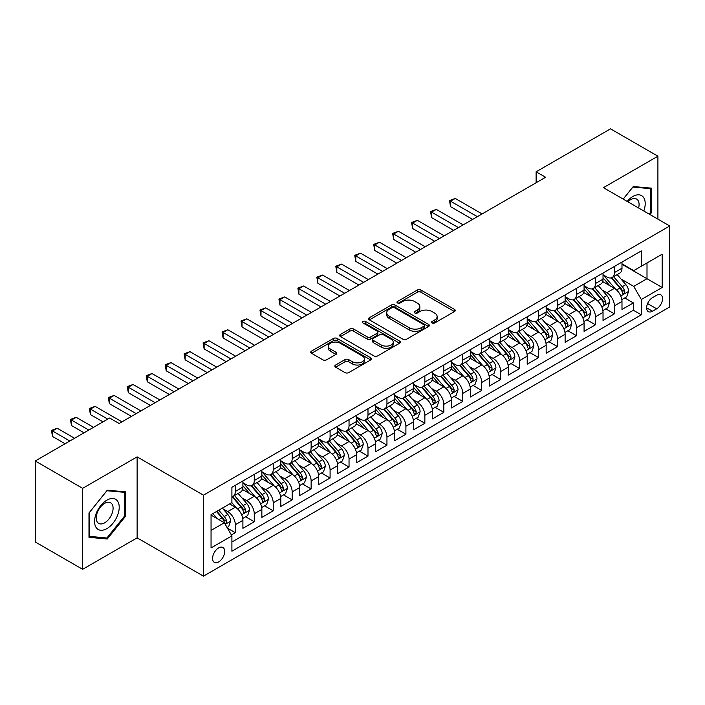 <?xml version="1.0" encoding="UTF-8"?>
<svg xmlns="http://www.w3.org/2000/svg" width="705" height="705" viewBox="0 0 705 705"><rect width="100%" height="100%" fill="white"/><g stroke="black" fill="none" stroke-linecap="round" stroke-linejoin="round"><path stroke-width="1.06" d="M432.112 322.961A1.842 1.066 0 0 0 434.721 322.961L454.487 311.548A2.635 1.516 0 0 0 455.254 310.473A2.635 1.516 0 0 0 454.487 309.398L421 290.063A2.635 1.516 0 0 0 417.281 290.063L397.505 301.476A1.842 1.066 0 0 0 396.968 302.225A1.842 1.066 0 0 0 397.505 302.974A1.842 1.066 0 0 0 400.114 302.974L402.67 301.502A8.416 4.864 0 0 1 414.575 301.502L417.369 303.115A8.416 4.864 0 0 1 419.836 306.552A8.416 4.864 0 0 1 417.369 309.988L414.813 311.46A1.842 1.066 0 0 0 414.276 312.218A1.842 1.066 0 0 0 414.813 312.967A1.842 1.066 0 0 0 417.413 312.967L419.977 311.487A8.416 4.864 0 0 1 431.883 311.487L434.677 313.099A8.416 4.864 0 0 1 437.135 316.536A8.416 4.864 0 0 1 434.677 319.973L432.112 321.454A1.842 1.066 0 0 0 431.575 322.203A1.842 1.066 0 0 0 432.112 322.961L432.112 321.454M218.638 561.929A8.575 4.953 120 0 0 224.234 554.368A8.575 4.953 120 0 0 222.921 547.494A8.575 4.953 120 0 0 218.638 547.917A8.575 4.953 120 0 0 213.033 555.478A8.575 4.953 120 0 0 214.346 562.352A8.575 4.953 120 0 0 218.638 561.929M335.598 365.04A2.635 1.516 0 0 0 334.831 366.115A2.635 1.516 0 0 0 335.598 367.182L345.001 372.61A2.635 1.516 0 0 0 348.719 372.61L370.671 359.938A2.635 1.516 0 0 0 371.438 358.863A2.635 1.516 0 0 0 370.671 357.787L337.184 338.453A2.635 1.516 0 0 0 333.465 338.453L311.504 351.125A2.635 1.516 0 0 0 310.738 352.2A2.635 1.516 0 0 0 311.504 353.275L322.855 359.823A2.635 1.516 0 0 0 326.574 359.823L335.977 354.404A2.635 1.516 0 0 0 336.743 353.328A2.635 1.516 0 0 0 335.977 352.253L330.345 349.001A7.041 4.063 0 0 1 328.283 346.129A7.041 4.063 0 0 1 332.628 342.374A7.041 4.063 0 0 1 340.295 343.256L362.344 355.99A7.041 4.063 0 0 1 364.406 358.863A7.041 4.063 0 0 1 360.061 362.617A7.041 4.063 0 0 1 352.394 361.736L348.719 359.612A2.635 1.516 0 0 0 345.001 359.612L335.598 365.04L335.598 367.182M137.131 456.866L82.635 488.336L35.25 460.973L35.25 541.96L82.635 569.314L137.131 537.853L203.472 576.152L203.472 495.174L137.131 456.866L137.131 537.853M657.906 219.132L657.906 156.202L603.409 187.671L669.75 225.97L203.472 495.174M657.906 156.202L610.521 128.848L536.117 171.8L536.117 182.745M35.25 460.973L109.645 418.021L119.127 423.493L545.6 177.272L536.117 171.8M402.855 339.202A2.635 1.516 0 0 0 406.582 339.202L428.534 326.53A2.635 1.516 0 0 0 429.301 325.454A2.635 1.516 0 0 0 428.534 324.379L395.047 305.045A2.635 1.516 0 0 0 391.319 305.045L369.367 317.717A2.635 1.516 0 0 0 368.6 318.792A2.635 1.516 0 0 0 369.367 319.867L402.855 339.202M363.683 323.357A1.842 1.066 0 0 1 365.551 323.613L365.551 321.427L399.603 341.079A2.635 1.516 0 0 1 400.369 342.154A2.635 1.516 0 0 1 399.603 343.229L377.651 355.91A2.635 1.516 0 0 1 373.923 355.91L340.436 336.576L340.436 334.426A2.635 1.516 0 0 0 339.669 335.501A2.635 1.516 0 0 0 340.436 336.576M340.436 334.426L349.83 328.997A2.635 1.516 0 0 1 353.558 328.997L367.138 336.84A2.635 1.516 0 0 0 370.856 336.84L377.087 333.245A2.635 1.516 0 0 0 377.862 332.17A2.635 1.516 0 0 0 377.087 331.094L362.952 322.934A1.842 1.066 0 0 1 362.414 322.176A1.842 1.066 0 0 1 363.551 321.198A1.842 1.066 0 0 1 365.551 321.427M231.381 534.98L235.311 532.707L227.451 528.168M222.974 508.843L227.733 511.583A10.725 6.186 60 0 1 235.311 524.723L242.899 520.343L242.899 528.327L254.267 521.762L245.648 516.783M241.93 497.897L246.688 500.647A10.725 6.186 60 0 1 254.267 513.778L261.855 509.398L261.855 517.391L273.223 510.825L264.595 505.846M260.885 486.952L265.644 489.702A10.725 6.186 60 0 1 273.223 502.832L280.801 498.453L280.801 506.446L292.178 499.88L283.551 494.901M279.841 476.007L284.6 478.757A10.725 6.186 60 0 1 292.178 491.887L299.757 487.516L299.757 495.5L311.134 488.935L302.507 483.956M298.788 465.071L303.547 467.812A10.725 6.186 60 0 1 311.134 480.951L318.713 476.571L318.713 484.555L330.09 477.99L321.462 473.011M317.743 454.126L322.502 456.875A10.725 6.186 60 0 1 330.09 470.006L337.669 465.626L337.669 473.619L349.037 467.045L340.418 462.066M336.699 443.181L341.458 445.93A10.725 6.186 60 0 1 349.037 459.061L356.624 454.681L356.624 462.674L367.992 456.109L359.374 451.13M355.655 432.236L360.414 434.985A10.725 6.186 60 0 1 367.992 448.116L375.58 443.736L375.58 451.729L386.948 445.163L378.329 440.184M374.611 421.29L379.369 424.04A10.725 6.186 60 0 1 386.948 437.17L394.536 432.799L394.536 440.784L405.904 434.218L397.276 429.239M393.566 410.354L398.325 413.095A10.725 6.186 60 0 1 405.904 426.234L413.482 421.854L413.482 429.838L424.859 423.273L416.232 418.294M412.522 399.409L417.281 402.158A10.725 6.186 60 0 1 424.859 415.289L432.438 410.909L432.438 418.902L443.815 412.337L435.188 407.349M431.469 388.464L436.228 391.213A10.725 6.186 60 0 1 443.815 404.344L451.394 399.964L451.394 407.957L462.771 401.392L454.143 396.413M450.424 377.519L455.183 380.268A10.725 6.186 60 0 1 462.771 393.399L470.35 389.019L470.35 397.012L481.718 390.447L473.099 385.468M469.38 366.574L474.139 369.323A10.725 6.186 60 0 1 481.718 382.454L489.305 378.083L489.305 386.067L500.673 379.501L492.055 374.522M488.336 355.637L493.095 358.378A10.725 6.186 60 0 1 500.673 371.517L508.261 367.138L508.261 375.122L519.629 368.556L511.01 363.577M507.292 344.692L512.05 347.442A10.725 6.186 60 0 1 519.629 360.572L527.217 356.192L527.217 364.185L538.585 357.62L529.957 352.641M526.247 333.747L531.006 336.496A10.725 6.186 60 0 1 538.585 349.627L546.163 345.247L546.163 353.24L557.54 346.675L548.913 341.696M545.203 322.802L549.962 325.551A10.725 6.186 60 0 1 557.54 338.682L565.119 334.311L565.119 342.295L576.496 335.73L567.869 330.751M564.15 311.866L568.909 314.606A10.725 6.186 60 0 1 576.496 327.737L584.075 323.366L584.075 331.35L595.452 324.785L586.824 319.806M583.105 300.92L587.864 303.67A10.725 6.186 60 0 1 595.452 316.801L603.031 312.421L603.031 320.405L614.399 313.84L614.399 305.855A10.725 6.186 -120 0 0 606.82 292.725L602.061 289.975M605.78 308.861L614.399 313.84M242.899 520.343A10.725 6.186 -120 0 0 235.311 507.212L229.627 503.925M261.855 509.398A10.725 6.186 -120 0 0 254.267 496.267L242.546 489.499M280.801 498.453A10.725 6.186 -120 0 0 273.223 485.322L261.502 478.554M299.757 487.516A10.725 6.186 -120 0 0 292.178 474.377L280.458 467.609M318.713 476.571A10.725 6.186 -120 0 0 311.134 463.441L299.413 456.673M337.669 465.626A10.725 6.186 -120 0 0 330.09 452.495L318.36 445.727M356.624 454.681A10.725 6.186 -120 0 0 349.037 441.55L337.316 434.782M375.58 443.736A10.725 6.186 -120 0 0 367.992 430.605L356.272 423.837M394.536 432.799A10.725 6.186 -120 0 0 386.948 419.66L375.227 412.901M413.482 421.854A10.725 6.186 -120 0 0 405.904 408.724L394.183 401.956M432.438 410.909A10.725 6.186 -120 0 0 424.859 397.779L413.139 391.011M451.394 399.964A10.725 6.186 -120 0 0 443.815 386.833L432.094 380.065M470.35 389.019A10.725 6.186 -120 0 0 462.771 375.888L451.041 369.12M489.305 378.083A10.725 6.186 -120 0 0 481.718 364.952L469.997 358.184M508.261 367.138A10.725 6.186 -120 0 0 500.673 354.007L488.953 347.239M527.217 356.192A10.725 6.186 -120 0 0 519.629 343.062L507.908 336.294M546.163 345.247A10.725 6.186 -120 0 0 538.585 332.117L526.864 325.349M565.119 334.311A10.725 6.186 -120 0 0 557.54 321.172L545.82 314.404M584.075 323.366A10.725 6.186 -120 0 0 576.496 310.235L564.775 303.467M603.031 312.421A10.725 6.186 -120 0 0 595.452 299.29L583.722 292.522M656.672 295.236L652.504 297.651A8.31 4.794 120 0 0 647.075 304.974A8.31 4.794 120 0 0 648.344 311.628A8.31 4.794 120 0 0 652.504 311.213L656.672 308.808A8.31 4.794 120 0 0 662.101 301.484A8.31 4.794 120 0 0 660.823 294.831A8.31 4.794 120 0 0 656.672 295.236M203.472 576.152L669.75 306.948L669.75 225.97M211.051 530.407L224.322 522.749L231.901 535.879L231.901 551.204L641.321 314.827L641.321 299.51L633.733 286.38L621.017 279.03M231.901 535.879L211.051 547.917L211.051 514.65L231.901 502.612L231.901 487.296L641.321 250.918L641.321 266.243L662.171 254.205L662.171 287.473L641.321 299.51M242.899 482.696L246.688 484.89A10.725 6.186 60 0 0 252.046 485.419L259.634 481.039A10.725 6.186 -120 0 0 261.855 476.131L261.855 470.006M261.855 471.751L265.644 473.945A10.725 6.186 60 0 0 271.002 474.474L278.581 470.094A10.725 6.186 -120 0 0 280.801 465.185L280.801 459.061M280.801 460.814L284.6 463A10.725 6.186 60 0 0 289.958 463.529L297.536 459.149A10.725 6.186 -120 0 0 299.757 454.24L299.757 448.116M299.757 449.869L303.547 452.055A10.725 6.186 60 0 0 308.913 452.584L316.492 448.213A10.725 6.186 -120 0 0 318.713 443.304L318.713 437.17M318.713 438.924L322.502 441.11A10.725 6.186 60 0 0 327.869 441.647L335.448 437.267A10.725 6.186 -120 0 0 337.669 432.359L337.669 426.225M337.669 427.979L341.458 430.173A10.725 6.186 60 0 0 346.816 430.702L354.404 426.322A10.725 6.186 -120 0 0 356.624 421.414L356.624 415.289M356.624 417.034L360.414 419.228A10.725 6.186 60 0 0 365.772 419.757L373.359 415.377A10.725 6.186 -120 0 0 375.58 410.469L375.58 404.344M375.58 406.098L379.369 408.283A10.725 6.186 60 0 0 384.727 408.812L392.315 404.441A10.725 6.186 -120 0 0 394.536 399.532L394.536 393.399M394.536 395.152L398.325 397.338A10.725 6.186 60 0 0 403.683 397.867L411.262 393.496A10.725 6.186 -120 0 0 413.482 388.587L413.482 382.454M413.482 384.207L417.281 386.393A10.725 6.186 60 0 0 422.639 386.93L430.217 382.551A10.725 6.186 -120 0 0 432.438 377.642L432.438 371.517M432.438 373.262L436.228 375.457A10.725 6.186 60 0 0 441.594 375.985L449.173 371.606A10.725 6.186 -120 0 0 451.394 366.697L451.394 360.572M451.394 362.317L455.183 364.511A10.725 6.186 60 0 0 460.55 365.04L468.129 360.66A10.725 6.186 -120 0 0 470.35 355.752L470.35 349.627M470.35 351.381L474.139 353.566A10.725 6.186 60 0 0 479.497 354.095L487.084 349.724A10.725 6.186 -120 0 0 489.305 344.815L489.305 338.682M489.305 340.436L493.095 342.621A10.725 6.186 60 0 0 498.453 343.159L506.04 338.779A10.725 6.186 -120 0 0 508.261 333.87L508.261 327.737M508.261 329.491L512.05 331.676A10.725 6.186 60 0 0 517.408 332.214L524.996 327.834A10.725 6.186 -120 0 0 527.217 322.925L527.217 316.801M527.217 318.545L531.006 320.74A10.725 6.186 60 0 0 536.364 321.269L543.943 316.889A10.725 6.186 -120 0 0 546.163 311.98L546.163 305.855M546.163 307.609L549.962 309.795A10.725 6.186 60 0 0 555.32 310.323L562.898 305.944A10.725 6.186 -120 0 0 565.119 301.035L565.119 294.91M565.119 296.664L568.909 298.849A10.725 6.186 60 0 0 574.275 299.378L581.854 295.007A10.725 6.186 -120 0 0 584.075 290.099L584.075 283.965M584.075 285.719L587.864 287.904A10.725 6.186 60 0 0 593.231 288.442L600.81 284.062A10.725 6.186 -120 0 0 603.031 279.154L603.031 273.02M231.901 542.013L633.354 310.235L633.354 302.903L621.986 309.469L621.986 301.476A10.725 6.186 -120 0 0 614.399 288.345L602.678 281.577M603.031 274.774L606.82 276.968A10.725 6.186 -120 0 0 612.178 277.497A10.725 6.186 -120 0 0 614.399 272.588L614.399 266.455M612.178 277.497L619.765 273.117A10.725 6.186 -120 0 0 621.986 268.208L621.986 262.084M235.311 485.322L235.311 491.455A10.725 6.186 60 0 1 233.091 496.364A10.725 6.186 60 0 1 231.901 496.796M233.091 496.364L240.678 491.984A10.725 6.186 -120 0 0 242.899 487.076L242.899 480.942M254.267 474.377L254.267 480.51A10.725 6.186 60 0 1 252.046 485.419M273.223 463.441L273.223 469.565A10.725 6.186 60 0 1 271.002 474.474M292.178 452.495L292.178 458.62A10.725 6.186 60 0 1 289.958 463.529M311.134 441.55L311.134 447.675A10.725 6.186 60 0 1 308.913 452.584M330.09 430.605L330.09 436.739A10.725 6.186 60 0 1 327.869 441.647M349.037 419.66L349.037 425.794A10.725 6.186 60 0 1 346.816 430.702M367.992 408.724L367.992 414.848A10.725 6.186 60 0 1 365.772 419.757M386.948 397.779L386.948 403.903A10.725 6.186 60 0 1 384.727 408.812M405.904 386.833L405.904 392.958A10.725 6.186 60 0 1 403.683 397.867M424.859 375.888L424.859 382.022A10.725 6.186 60 0 1 422.639 386.93M443.815 364.943L443.815 371.077A10.725 6.186 60 0 1 441.594 375.985M462.771 354.007L462.771 360.132A10.725 6.186 60 0 1 460.55 365.04M481.718 343.062L481.718 349.187A10.725 6.186 60 0 1 479.497 354.095M500.673 332.117L500.673 338.25A10.725 6.186 60 0 1 498.453 343.159M519.629 321.172L519.629 327.305A10.725 6.186 60 0 1 517.408 332.214M538.585 310.235L538.585 316.36A10.725 6.186 60 0 1 536.364 321.269M557.54 299.29L557.54 305.415A10.725 6.186 60 0 1 555.32 310.323M576.496 288.345L576.496 294.47A10.725 6.186 60 0 1 574.275 299.378M595.452 277.4L595.452 283.533A10.725 6.186 60 0 1 593.231 288.442M595.452 316.801L595.452 324.785M576.496 327.737L576.496 335.73M557.54 338.682L557.54 346.675M538.585 349.627L538.585 357.62M519.629 360.572L519.629 368.556M500.673 371.517L500.673 379.501M481.718 382.454L481.718 390.447M462.771 393.399L462.771 401.392M443.815 404.344L443.815 412.337M424.859 415.289L424.859 423.273M405.904 426.234L405.904 434.218M386.948 437.17L386.948 445.163M367.992 448.116L367.992 456.109M349.037 459.061L349.037 467.045M330.09 470.006L330.09 477.99M311.134 480.951L311.134 488.935M292.178 491.887L292.178 499.88M273.223 502.832L273.223 510.825M254.267 513.778L254.267 521.762M235.311 524.723L235.311 532.707M224.322 522.749L211.051 515.091M633.733 286.38L647.005 278.713L647.005 262.956L662.171 254.205M621.986 264.269L662.171 287.473M621.986 263.829L633.733 270.614L641.321 266.243M82.635 488.336L82.635 569.314M624.736 297.924L633.354 302.903M633.354 310.235L641.321 314.827M649.957 214.54L651.552 212.557L651.552 188.165L633.266 186.534L623.176 199.083M88.989 537.351L107.275 538.981L125.569 516.227L125.569 491.843L107.275 490.213L88.989 512.967L88.989 537.351M650.609 212.011L651.552 212.557M124.618 515.681L125.569 516.227M105.345 537.871L107.275 538.981M432.852 323.216L434.677 322.167A8.416 4.864 0 0 0 437.135 318.731L437.135 316.536M419.836 306.552L419.836 308.737A8.416 4.864 0 0 1 417.369 312.174L415.545 313.231M454.452 311.566L421 292.249A2.635 1.516 0 0 0 417.281 292.249L398.246 303.238M428.499 326.547L395.047 307.23A2.635 1.516 0 0 0 391.319 307.23L369.402 319.885M423.881 326.204A1.842 1.066 0 0 0 424.419 325.454A1.842 1.066 0 0 0 423.881 324.705L394.483 307.732A1.842 1.066 0 0 0 391.883 307.732L389.186 309.292A8.416 4.864 0 0 0 386.719 312.729A8.416 4.864 0 0 0 389.186 316.166L409.279 327.763A8.416 4.864 0 0 0 421.185 327.763L423.881 326.204L423.881 328.398A1.842 1.066 0 0 0 424.419 327.64L424.419 325.454M386.719 312.729L386.719 314.915A8.416 4.864 0 0 0 389.186 318.352L389.186 316.166M423.881 328.398L421.185 329.949A8.416 4.864 0 0 1 409.279 329.949L389.186 318.352M340.471 336.593L349.83 331.191L349.83 328.997M377.862 332.17L377.862 334.355A2.635 1.516 0 0 1 377.087 335.43L370.856 339.026A2.635 1.516 0 0 1 367.138 339.026L353.558 331.191A2.635 1.516 0 0 0 349.83 331.191M365.551 323.613L399.568 343.256M381.229 344.974A7.041 4.063 0 0 0 388.904 345.855A7.041 4.063 0 0 0 393.249 342.101A7.041 4.063 0 0 0 391.187 339.228L383.414 334.743A2.635 1.516 0 0 0 379.695 334.743L373.465 338.347A2.635 1.516 0 0 0 372.689 339.422A2.635 1.516 0 0 0 373.465 340.489L381.229 344.974L381.229 347.168A7.041 4.063 0 0 0 388.904 348.05A7.041 4.063 0 0 0 393.249 344.296L393.249 342.101M372.689 339.422L372.689 341.608A2.635 1.516 0 0 0 373.465 342.683L373.465 340.489M381.229 347.168L373.465 342.683M364.406 358.863L364.406 361.048A7.041 4.063 0 0 1 360.061 364.802A7.041 4.063 0 0 1 352.394 363.921L348.719 361.797A2.635 1.516 0 0 0 345.001 361.797L335.633 367.208M328.283 346.129L328.283 348.323A7.041 4.063 0 0 0 330.345 351.196L330.345 349.001M335.941 354.421L330.345 351.196M370.671 357.787L370.671 359.938L337.184 340.638A2.635 1.516 0 0 0 333.465 340.638L311.539 353.293L311.504 351.125M621.828 299.599L626.727 296.77L628.622 291.297A7.103 4.098 -120 0 0 625.855 284.626L617.192 274.606M615.456 289.041L605.19 277.144A20.507 11.835 -120 0 0 603.031 274.897M609.825 285.701L604.079 279.048A17.026 9.826 -120 0 0 603.031 277.911M482.097 213.932L455.28 198.449L450.539 201.181L450.539 206.653L472.623 219.405M611.217 277.885L619.977 288.019A7.103 4.098 60 0 1 622.506 292.919L623.026 293.756L623.987 293.624L624.78 291.606A7.103 4.098 -120 0 0 622.251 286.706L613.588 276.686M611.728 277.717L621.14 288.609A3.622 2.089 60 0 1 622.057 290.028L624.78 291.606M450.539 206.653L449.499 200.581L477.364 216.664M449.499 200.581L455.28 198.449M643.806 210.989A17.422 10.064 120 0 0 632.887 196.475A17.422 10.064 120 0 0 627.177 201.392M638.615 207.993A11.932 6.883 120 0 0 636.606 199.074A11.932 6.883 120 0 0 630.64 199.665A11.932 6.883 120 0 0 627.882 201.797M623.211 199.101L632.887 187.072L650.609 188.658L650.609 212.284L649.164 214.082M649.428 187.979L650.609 188.658M117.568 515.329A17.422 10.064 120 0 0 113.056 498.497A17.422 10.064 120 0 0 96.224 513.425A17.422 10.064 120 0 0 100.736 530.257A17.422 10.064 120 0 0 117.568 515.329M111.963 513.734A11.932 6.883 120 0 0 110.614 502.753A11.932 6.883 120 0 0 97.352 512.429A11.932 6.883 120 0 0 98.691 523.41A11.932 6.883 120 0 0 111.963 513.734M89.174 536.426L89.174 512.791L106.896 490.75L124.618 492.328L124.618 515.963L106.896 538.012L88.989 536.311M123.446 491.649L124.618 492.328M602.872 310.544L607.772 307.715L609.666 302.242A7.103 4.098 -120 0 0 606.899 295.571L598.237 285.543M596.5 299.977L586.234 288.089A20.507 11.835 -120 0 0 584.075 285.833M590.869 296.646L585.124 289.993A17.026 9.826 -120 0 0 584.075 288.847M463.15 224.877L436.325 209.394L431.583 212.126L431.583 217.598L453.667 230.35M592.262 288.821L601.021 298.964A7.103 4.098 60 0 1 603.55 303.855L604.07 304.701L605.031 304.569L605.833 302.542A7.103 4.098 -120 0 0 603.295 297.651L594.632 287.622M592.773 288.662L602.193 299.555A3.622 2.089 60 0 1 603.101 300.973L605.833 302.542M431.583 217.598L430.543 211.526L458.409 227.609M430.543 211.526L436.325 209.394M583.916 321.489L588.816 318.66L590.711 313.187A7.103 4.098 -120 0 0 587.944 306.516L579.281 296.488M577.545 310.923L567.278 299.035A20.507 11.835 -120 0 0 565.119 296.779M571.914 307.591L566.168 300.938A17.026 9.826 -120 0 0 565.119 299.792M444.194 235.814L417.369 220.33L412.637 223.071L412.637 228.543L434.712 241.286M573.306 299.766L582.066 309.909A7.103 4.098 60 0 1 584.604 314.8L585.115 315.646L586.075 315.505L586.877 313.487A7.103 4.098 -120 0 0 584.339 308.596L575.685 298.567M573.826 299.599L583.238 310.5A3.622 2.089 60 0 1 584.145 311.918L586.877 313.487M412.637 228.543L411.588 222.472L439.453 238.554M411.588 222.472L417.369 220.33M564.961 332.425L569.86 329.605L571.755 324.133A7.103 4.098 -120 0 0 568.988 317.462L560.325 307.433M558.589 321.868L548.323 309.98A20.507 11.835 -120 0 0 546.163 307.724M552.958 318.528L547.212 311.883A17.026 9.826 -120 0 0 546.163 310.738M425.238 246.759L398.413 231.275L393.681 234.016L393.681 239.48L415.756 252.231M554.35 310.711L563.11 320.854A7.103 4.098 60 0 1 565.648 325.745L566.159 326.591L567.12 326.45L567.922 324.432A7.103 4.098 -120 0 0 565.384 319.541L556.73 309.513M554.87 310.544L564.282 321.445A3.622 2.089 60 0 1 565.19 322.855L567.922 324.432M393.681 239.48L392.632 233.408L420.497 249.5M392.632 233.408L398.413 231.275M546.005 343.37L550.905 340.541L552.799 335.069A7.103 4.098 -120 0 0 550.032 328.407L541.37 318.378M539.642 332.813L529.367 320.916A20.507 11.835 -120 0 0 527.217 318.669M534.002 329.473L528.265 322.82A17.026 9.826 -120 0 0 527.217 321.683M406.283 257.704L379.466 242.22L374.725 244.952L374.725 250.425L396.809 263.176M535.395 321.656L544.154 331.799A7.103 4.098 60 0 1 546.692 336.69L547.203 337.528L548.164 337.395L548.966 335.377A7.103 4.098 -120 0 0 546.437 330.486L537.774 320.458M535.915 321.489L545.326 332.381A3.622 2.089 60 0 1 546.234 333.8L548.966 335.377M374.725 250.425L373.685 244.353L401.542 260.436M373.685 244.353L379.466 242.22M527.049 354.315L531.949 351.487L533.844 346.014A7.103 4.098 -120 0 0 531.077 339.343L522.423 329.323M520.687 343.758L510.411 331.861A20.507 11.835 -120 0 0 508.261 329.605M515.055 340.418L509.31 333.765A17.026 9.826 -120 0 0 508.261 332.619M387.327 268.649L360.511 253.165L355.769 255.897L355.769 261.37L377.854 274.122M516.448 332.593L525.207 342.736A7.103 4.098 60 0 1 527.737 347.635L528.257 348.473L529.217 348.34L530.01 346.322A7.103 4.098 -120 0 0 527.481 341.423L518.818 331.403M516.959 332.434L526.371 343.326A3.622 2.089 60 0 1 527.287 344.745L530.01 346.322M355.769 261.37L354.73 255.298L382.586 271.381M354.73 255.298L360.511 253.165M508.102 365.26L512.993 362.432L514.888 356.959A7.103 4.098 -120 0 0 512.121 350.288L503.467 340.259M501.731 354.694L491.455 342.806A20.507 11.835 -120 0 0 489.305 340.55M496.1 351.363L490.354 344.71A17.026 9.826 -120 0 0 489.305 343.564M368.371 279.594L341.555 264.102L336.814 266.843L336.814 272.315L358.898 285.058M497.492 343.538L506.252 353.681A7.103 4.098 60 0 1 508.781 358.572L509.301 359.418L510.261 359.286L511.054 357.259A7.103 4.098 -120 0 0 508.525 352.368L499.863 342.339M498.003 343.37L507.415 354.271A3.622 2.089 60 0 1 508.331 355.69L511.054 357.259M336.814 272.315L335.774 266.243L363.639 282.326M335.774 266.243L341.555 264.102M489.147 376.206L494.046 373.377L495.941 367.904A7.103 4.098 -120 0 0 493.174 361.233L484.511 351.205M482.775 365.639L472.509 353.751A20.507 11.835 -120 0 0 470.35 351.495M477.144 362.308L471.398 355.655A17.026 9.826 -120 0 0 470.35 354.509M349.416 290.531L322.599 275.047L317.858 277.788L317.858 283.26L339.942 296.003M478.536 354.483L487.296 364.626A7.103 4.098 60 0 1 489.825 369.517L490.345 370.363L491.306 370.222L492.099 368.204A7.103 4.098 -120 0 0 489.57 363.313L480.907 353.284M479.048 354.315L488.459 365.216A3.622 2.089 60 0 1 489.376 366.626L492.099 368.204M317.858 283.26L316.818 277.18L344.683 293.271M316.818 277.18L322.599 275.047M470.191 387.142L475.091 384.322L476.985 378.849A7.103 4.098 -120 0 0 474.218 372.178L465.556 362.15M463.82 376.585L453.553 364.696A20.507 11.835 -120 0 0 451.394 362.44M458.188 373.245L452.443 366.6A17.026 9.826 -120 0 0 451.394 365.454M330.469 301.476L303.644 285.992L298.902 288.733L298.902 294.196L320.986 306.948M459.581 365.428L468.34 375.571A7.103 4.098 60 0 1 470.87 380.462L471.389 381.308L472.35 381.167L473.152 379.149A7.103 4.098 -120 0 0 470.614 374.258L461.951 364.229M460.092 365.26L469.512 376.162A3.622 2.089 60 0 1 470.42 377.572L473.152 379.149M298.902 294.196L297.863 288.125L325.728 304.216M297.863 288.125L303.644 285.992M451.235 398.087L456.135 395.258L458.03 389.786A7.103 4.098 -120 0 0 455.263 383.123L446.6 373.095M444.864 387.53L434.597 375.633A20.507 11.835 -120 0 0 432.438 373.386M439.233 384.19L433.487 377.536A17.026 9.826 -120 0 0 432.438 376.399M311.513 312.421L284.688 296.937L279.955 299.669L279.955 305.142L302.031 317.893M440.625 376.373L449.385 386.507A7.103 4.098 60 0 1 451.923 391.407L452.434 392.244L453.394 392.112L454.196 390.094A7.103 4.098 -120 0 0 451.658 385.194L443.004 375.175M441.145 376.206L450.557 387.098A3.622 2.089 60 0 1 451.464 388.517L454.196 390.094M279.955 305.142L278.907 299.07L306.772 315.153M278.907 299.07L284.688 296.937M432.28 409.032L437.179 406.203L439.074 400.731A7.103 4.098 -120 0 0 436.307 394.06L427.644 384.04M425.908 398.475L415.642 386.578A20.507 11.835 -120 0 0 413.482 384.322M420.277 395.135L414.531 388.481A17.026 9.826 -120 0 0 413.482 387.336M292.557 323.366L265.732 307.882L261 310.614L261 316.087L283.075 328.838M421.669 387.309L430.429 397.453A7.103 4.098 60 0 1 432.967 402.352L433.478 403.189L434.439 403.057L435.241 401.039A7.103 4.098 -120 0 0 432.703 396.139L424.049 386.111M422.189 387.151L431.601 398.043A3.622 2.089 60 0 1 432.509 399.462L435.241 401.039M261 316.087L259.951 310.015L287.816 326.098M259.951 310.015L265.732 307.882M413.324 419.977L418.224 417.149L420.118 411.676A7.103 4.098 -120 0 0 417.351 405.005L408.688 394.976M406.961 409.411L396.686 397.523A20.507 11.835 -120 0 0 394.536 395.267M401.321 406.08L395.584 399.427A17.026 9.826 -120 0 0 394.536 398.281M273.602 334.311L246.785 318.819L242.044 321.559L242.044 327.032L264.128 339.775M402.714 398.255L411.473 408.398A7.103 4.098 60 0 1 414.011 413.289L414.522 414.135L415.483 414.002L416.285 411.976A7.103 4.098 -120 0 0 413.756 407.085L405.093 397.056M403.234 398.087L412.645 408.988A3.622 2.089 60 0 1 413.553 410.407L416.285 411.976M242.044 327.032L241.004 320.96L268.861 337.043M241.004 320.96L246.785 318.819M394.368 430.922L399.268 428.094L401.163 422.621A7.103 4.098 -120 0 0 398.395 415.95L389.742 405.921M388.006 420.356L377.73 408.468A20.507 11.835 -120 0 0 375.58 406.212M382.374 417.016L376.629 410.372A17.026 9.826 -120 0 0 375.58 409.226M254.646 345.247L227.83 329.764L223.088 332.504L223.088 337.977L245.173 350.72M383.767 409.2L392.526 419.343A7.103 4.098 60 0 1 395.056 424.234L395.575 425.08L396.536 424.939L397.329 422.921A7.103 4.098 -120 0 0 394.8 418.03L386.137 408.001M384.278 409.032L393.69 419.933A3.622 2.089 60 0 1 394.606 421.343L397.329 422.921M223.088 337.977L222.049 331.896L249.905 347.988M222.049 331.896L227.83 329.764M375.421 441.859L380.312 439.03L382.207 433.566A7.103 4.098 -120 0 0 379.44 426.895L370.786 416.867M369.05 431.301L358.774 419.413A20.507 11.835 -120 0 0 356.624 417.157M363.419 427.961L357.673 421.317A17.026 9.826 -120 0 0 356.624 420.171M235.69 356.192L208.874 340.709L204.133 343.441L204.133 348.913L226.217 361.665M364.811 420.145L373.571 430.288A7.103 4.098 60 0 1 376.1 435.179L376.62 436.016L377.58 435.884L378.373 433.866A7.103 4.098 -120 0 0 375.844 428.975L367.182 418.946M365.322 419.977L374.734 430.878A3.622 2.089 60 0 1 375.65 432.288L378.373 433.866M204.133 348.913L203.093 342.841L230.958 358.933M203.093 342.841L208.874 340.709M356.466 452.804L361.365 449.975L363.26 444.502A7.103 4.098 -120 0 0 360.493 437.831L351.83 427.812M350.094 442.246L339.828 430.35A20.507 11.835 -120 0 0 337.669 428.102M344.463 438.907L338.717 432.253A17.026 9.826 -120 0 0 337.669 431.116M216.735 367.138L189.918 351.654L185.177 354.386L185.177 359.858L207.261 372.61M345.855 431.09L354.615 441.224A7.103 4.098 60 0 1 357.144 446.124L357.664 446.961L358.625 446.829L359.418 444.811A7.103 4.098 -120 0 0 356.889 439.911L348.226 429.891M346.367 430.922L355.778 441.815A3.622 2.089 60 0 1 356.695 443.233L359.418 444.811M185.177 359.858L184.137 353.787L212.002 369.869M184.137 353.787L189.918 351.654M337.51 463.749L342.41 460.92L344.304 455.448A7.103 4.098 -120 0 0 341.537 448.777L332.875 438.748M331.138 453.183L320.872 441.295A20.507 11.835 -120 0 0 318.713 439.039M325.507 449.852L319.762 443.198A17.026 9.826 -120 0 0 318.713 442.053M197.788 378.083L170.963 362.599L166.221 365.331L166.221 370.804L188.305 383.555M326.9 442.026L335.659 452.169A7.103 4.098 60 0 1 338.188 457.06L338.708 457.906L339.669 457.774L340.462 455.747A7.103 4.098 -120 0 0 337.933 450.856L329.27 440.828M327.411 441.868L336.831 452.76A3.622 2.089 60 0 1 337.739 454.179L340.462 455.747M166.221 370.804L165.181 364.732L193.047 380.815M165.181 364.732L170.963 362.599M318.554 474.694L323.454 471.865L325.349 466.393A7.103 4.098 -120 0 0 322.582 459.722L313.919 449.693M312.183 464.128L301.916 452.24A20.507 11.835 -120 0 0 299.757 449.984M306.552 460.797L300.806 454.143A17.026 9.826 -120 0 0 299.757 452.998M178.832 389.019L152.007 373.535L147.274 376.276L147.274 381.749L169.35 394.492M307.944 452.971L316.704 463.114A7.103 4.098 60 0 1 319.242 468.005L319.753 468.851L320.713 468.71L321.515 466.692A7.103 4.098 -120 0 0 318.977 461.801L310.323 451.773M308.464 452.804L317.876 463.705A3.622 2.089 60 0 1 318.783 465.124L321.515 466.692M147.274 381.749L146.226 375.677L174.091 391.76M146.226 375.677L152.007 373.535M299.599 485.63L304.498 482.81L306.393 477.338A7.103 4.098 -120 0 0 303.626 470.667L294.963 460.638M293.227 475.073L282.961 463.185A20.507 11.835 -120 0 0 280.801 460.929M287.596 471.733L281.85 465.088A17.026 9.826 -120 0 0 280.801 463.943M159.876 399.964L133.051 384.481L128.319 387.221L128.319 392.694L150.394 405.437M288.988 463.916L297.748 474.06A7.103 4.098 60 0 1 300.286 478.951L300.797 479.797L301.758 479.656L302.56 477.637A7.103 4.098 -120 0 0 300.022 472.747L291.368 462.718M289.508 463.749L298.92 474.65A3.622 2.089 60 0 1 299.828 476.06L302.56 477.637M128.319 392.694L127.27 386.613L155.135 402.705M127.27 386.613L133.051 384.481M280.643 496.576L285.543 493.747L287.437 488.274A7.103 4.098 -120 0 0 284.67 481.612L276.007 471.583M274.28 486.018L264.005 474.121A20.507 11.835 -120 0 0 261.855 471.874M268.64 482.678L262.903 476.025A17.026 9.826 -120 0 0 261.855 474.888M140.921 410.909L114.104 395.426L109.363 398.158L109.363 403.63L131.447 416.382M270.033 474.862L278.792 485.005A7.103 4.098 60 0 1 281.33 489.896L281.841 490.733L282.802 490.601L283.604 488.583A7.103 4.098 -120 0 0 281.075 483.692L272.412 473.663M270.553 474.694L279.964 485.595A3.622 2.089 60 0 1 280.872 487.005L283.604 488.583M109.363 403.63L108.323 397.558L136.18 413.641M108.323 397.558L114.104 395.426M261.687 507.521L266.587 504.692L268.482 499.219A7.103 4.098 -120 0 0 265.714 492.548L257.061 482.528M255.325 496.963L245.049 485.066A20.507 11.835 -120 0 0 242.899 482.81M249.693 493.623L243.948 486.97A17.026 9.826 -120 0 0 242.899 485.824M121.965 421.854L95.149 406.371L90.407 409.103L90.407 414.575L103.009 421.854M251.086 485.798L259.845 495.941A7.103 4.098 60 0 1 262.375 500.841L262.894 501.678L263.855 501.546L264.648 499.528A7.103 4.098 -120 0 0 262.119 494.628L253.456 484.608M251.597 485.639L261.009 496.532A3.622 2.089 60 0 1 261.925 497.95L264.648 499.528M90.407 414.575L89.368 408.503L107.75 419.114M89.368 408.503L95.149 406.371M242.74 518.466L247.631 515.637L249.526 510.164A7.103 4.098 -120 0 0 246.759 503.493L238.105 493.465M236.369 507.9L231.83 502.656M230.738 504.568L229.997 503.714M93.536 427.327L76.193 417.316L71.452 420.048L71.452 425.52L84.054 432.799M232.13 496.743L240.89 506.886A7.103 4.098 60 0 1 243.419 511.777L243.939 512.623L244.899 512.491L245.692 510.464A7.103 4.098 -120 0 0 243.163 505.573L234.501 495.545M232.641 496.576L242.053 507.477A3.622 2.089 60 0 1 242.969 508.895L245.692 510.464M71.452 425.52L70.412 419.449L88.795 430.059M70.412 419.449L76.193 417.316M227.072 527.507L228.684 526.582L230.57 521.11A7.103 4.098 -120 0 0 227.812 514.438L222.357 508.129M217.263 518.677L212.875 513.592M211.782 515.514L211.051 514.668M74.58 438.263L57.237 428.252L52.496 430.993L52.496 436.465L65.107 443.736M216.479 511.522L221.934 517.831A7.103 4.098 60 0 1 224.463 522.722L224.983 523.568L225.944 523.427L226.737 521.409A7.103 4.098 -120 0 0 224.208 516.518L218.753 510.209M216.92 511.266L223.097 518.422A3.622 2.089 60 0 1 224.014 519.832L226.737 521.409M52.496 436.465L51.456 430.385L69.839 441.004M51.456 430.385L57.237 428.252M227.733 511.583L235.311 507.212M246.688 500.647L254.267 496.267M265.644 489.702L273.223 485.322M284.6 478.757L292.178 474.377M303.547 467.812L311.134 463.441M322.502 456.875L330.09 452.495M341.458 445.93L349.037 441.55M360.414 434.985L367.992 430.605M379.369 424.04L386.948 419.66M398.325 413.095L405.904 408.724M417.281 402.158L424.859 397.779M436.228 391.213L443.815 386.833M455.183 380.268L462.771 375.888M474.139 369.323L481.718 364.952M493.095 358.378L500.673 354.007M512.05 347.442L519.629 343.062M531.006 336.496L538.585 332.117M549.962 325.551L557.54 321.172M568.909 314.606L576.496 310.235M587.864 303.67L595.452 299.29M606.82 292.725L614.399 288.345M614.399 272.588L621.986 268.208M235.311 491.455L242.899 487.076M254.267 480.51L261.855 476.131M273.223 469.565L280.801 465.185M292.178 458.62L299.757 454.24M311.134 447.675L318.713 443.304M330.09 436.739L337.669 432.359M349.037 425.794L356.624 421.414M367.992 414.848L375.58 410.469M386.948 403.903L394.536 399.532M405.904 392.958L413.482 388.587M424.859 382.022L432.438 377.642M443.815 371.077L451.394 366.697M462.771 360.132L470.35 355.752M481.718 349.187L489.305 344.815M500.673 338.25L508.261 333.87M519.629 327.305L527.217 322.925M538.585 316.36L546.163 311.98M557.54 305.415L565.119 301.035M576.496 294.47L584.075 290.099M595.452 283.533L603.031 279.154M614.399 305.855L621.986 301.476M647.578 303.564L656.672 308.808M646.626 307.821L652.504 311.213M434.677 322.167L434.677 319.973M414.813 312.967L414.813 311.46M417.369 312.174L417.369 309.988M397.505 302.974L397.505 301.476M417.281 292.249L417.281 290.063M421 292.249L421 290.063M454.487 311.548L454.487 309.398M369.367 319.867L369.367 317.717M391.319 307.23L391.319 305.045M395.047 307.23L395.047 305.045M428.534 326.53L428.534 324.379M409.279 329.949L409.279 327.763M421.185 329.949L421.185 327.763M353.558 331.191L353.558 328.997M367.138 339.026L367.138 336.84M370.856 339.026L370.856 336.84M377.087 335.43L377.087 333.245M399.603 343.229L399.603 341.079M345.001 361.797L345.001 359.612M348.719 361.797L348.719 359.612M352.394 363.921L352.394 361.736M335.977 354.404L335.977 352.253M333.465 340.638L333.465 338.453M337.184 340.638L337.184 338.453M620.744 295.959L628.569 291.438M605.19 277.144L606.159 276.58M622.251 286.706L625.855 284.626M616.584 289.975L619.977 288.019M601.788 306.904L609.613 302.383M586.234 288.089L587.203 287.525M603.295 297.651L606.899 295.571M597.637 300.92L601.021 298.964M582.832 317.84L590.667 313.32M567.278 299.035L568.256 298.471M584.339 308.596L587.944 306.516M578.682 311.866L582.066 309.909M563.877 328.786L571.711 324.265M548.323 309.98L549.301 309.416M565.384 319.541L568.988 317.462M559.726 322.811L563.11 320.854M544.921 339.731L552.755 335.21M529.367 320.916L530.345 320.361M546.437 330.486L550.032 328.407M540.77 333.747L544.154 331.799M525.974 350.676L533.8 346.155M510.411 331.861L511.389 331.297M527.481 341.423L531.077 339.343M521.815 344.692L525.207 342.736M507.018 361.621L514.844 357.1M491.455 342.806L492.434 342.242M508.525 352.368L512.121 350.288M502.859 355.637L506.252 353.681M488.063 372.557L495.888 368.036M472.509 353.751L473.478 353.187M489.57 363.313L493.174 361.233M483.903 366.582L487.296 364.626M469.107 383.502L476.933 378.982M453.553 364.696L454.522 364.132M470.614 374.258L474.218 372.178M464.956 377.527L468.34 375.571M450.151 394.447L457.986 389.927M434.597 375.633L435.575 375.069M451.658 385.194L455.263 383.123M446.001 388.464L449.385 386.507M431.196 405.393L439.03 400.872M415.642 386.578L416.62 386.014M432.703 396.139L436.307 394.06M427.045 399.409L430.429 397.453M412.24 416.329L420.074 411.817M396.686 397.523L397.664 396.959M413.756 407.085L417.351 405.005M408.089 410.354L411.473 408.398M393.293 427.274L401.119 422.753M377.73 408.468L378.708 407.904M394.8 418.03L398.395 415.95M389.134 421.299L392.526 419.343M374.337 438.219L382.163 433.698M358.774 419.413L359.753 418.849M375.844 428.975L379.44 426.895M370.178 432.244L373.571 430.288M355.382 449.164L363.207 444.644M339.828 430.35L340.797 429.786M356.889 439.911L360.493 437.831M351.222 443.181L354.615 441.224M336.426 460.109L344.251 455.589M320.872 441.295L321.841 440.731M337.933 450.856L341.537 448.777M332.275 454.126L335.659 452.169M317.47 471.046L325.305 466.525M301.916 452.24L302.894 451.676M318.977 461.801L322.582 459.722M313.32 465.071L316.704 463.114M298.515 481.991L306.349 477.47M282.961 463.185L283.939 462.621M300.022 472.747L303.626 470.667M294.364 476.016L297.748 474.06M279.559 492.936L287.393 488.415M264.005 474.121L264.983 473.566M281.075 483.692L284.67 481.612M275.408 486.961L278.792 485.005M260.612 503.881L268.438 499.36M245.049 485.066L246.027 484.502M262.119 494.628L265.714 492.548M256.453 497.897L259.845 495.941M241.656 514.826L249.482 510.305M243.163 505.573L246.759 503.493M237.497 508.843L240.89 506.886M225.221 524.308L230.526 521.242M224.208 516.518L227.812 514.438M218.867 519.603L221.934 517.831"/></g></svg>
